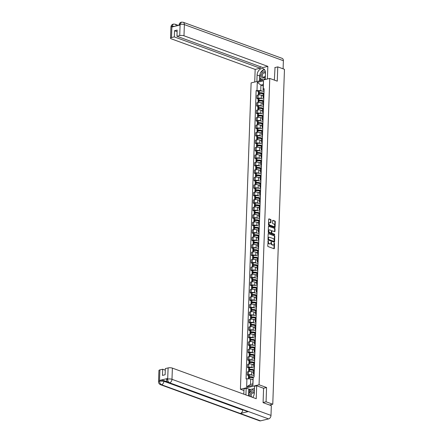 <?xml version="1.0" encoding="UTF-8"?>
<svg xmlns="http://www.w3.org/2000/svg" width="443" height="443" viewBox="0 0 443 443"><rect width="100%" height="100%" fill="white"/><g stroke="black" fill="none" stroke-linecap="round" stroke-linejoin="round"><path stroke-width="0.66" d="M268.17 240.737L267.755 245.976A0.493 0.321 76.5 0 0 268.07 246.568L274.018 248.739A0.493 0.321 76.5 0 0 274.367 248.39L274.544 243.39L274.228 242.969L274.056 243.871A1.578 1.019 76.5 0 1 273.364 245.018A1.578 1.019 76.5 0 1 272.943 244.99L272.451 244.807A1.578 1.019 76.5 0 1 271.443 242.919L271.249 241.856L270.983 242.747A1.578 1.019 76.5 0 1 270.291 243.899A1.578 1.019 76.5 0 1 269.87 243.866L269.377 243.689A1.578 1.019 76.5 0 1 268.369 241.795L268.17 240.737M271.022 220.088A0.493 0.321 76.5 0 0 270.706 219.501L269.034 218.892A0.493 0.321 76.5 0 0 268.691 219.241L268.497 224.789A0.493 0.321 76.5 0 0 268.807 225.382L274.76 227.552A0.493 0.321 76.5 0 0 275.109 227.204L275.302 221.65A0.493 0.321 76.5 0 0 274.987 221.063L272.971 220.326A0.493 0.321 76.5 0 0 272.622 220.675L272.539 223.05A0.493 0.321 76.5 0 0 272.855 223.643L273.852 224.003A1.318 0.853 76.5 0 1 274.682 225.326A1.318 0.853 76.5 0 1 274.117 226.545A1.318 0.853 76.5 0 1 273.768 226.523L269.848 225.094A1.318 0.853 76.5 0 1 269.017 223.77A1.318 0.853 76.5 0 1 269.582 222.552A1.318 0.853 76.5 0 1 269.937 222.58L270.59 222.818A0.493 0.321 76.5 0 0 270.939 222.464L271.022 220.088L270.645 220.182A0.493 0.321 76.5 0 0 270.335 219.59L268.746 219.008M263.087 402.51L266.071 401.795L266.57 387.514L259.061 384.779L269.759 78.422L277.268 81.163L277.767 66.882L284.467 69.324L272.772 404.237L269.549 405.013M266.071 401.795L272.772 404.237M268.524 233.516A0.493 0.321 76.5 0 0 268.176 233.865L267.982 239.414A0.493 0.321 76.5 0 0 268.297 240.006L274.25 242.177A0.493 0.321 76.5 0 0 274.594 241.828L274.787 236.28A0.493 0.321 76.5 0 0 274.477 235.687L268.281 233.577M268.242 232.104L268.436 226.556A0.493 0.321 76.5 0 1 268.779 226.201L274.732 228.372A0.493 0.321 76.5 0 1 275.042 228.965L274.965 231.34A0.493 0.321 76.5 0 1 274.616 231.689L272.201 230.809A0.493 0.321 76.5 0 0 271.852 231.157L271.797 232.736A0.493 0.321 76.5 0 0 272.113 233.328L274.627 234.242L274.605 234.901L268.552 232.691A0.493 0.321 76.5 0 1 268.242 232.104M243.949 390.538L240.422 389.247L251.12 82.896L269.759 78.422M277.767 66.882L274.782 67.596M254.155 374.435L253.955 374.363A2.315 0.692 2 0 1 253.357 373.87A2.315 0.692 2 0 1 254.121 373.383L254.188 373.366M253.413 372.358L251.751 371.755A2.315 0.692 -178 0 0 248.49 371.599L248.379 374.761A2.315 0.692 2 0 1 251.641 374.916L252.266 375.143M248.379 374.761L247.244 375.033L248.468 375.481M254.299 370.204L254.232 370.221A2.315 0.692 -178 0 0 253.468 370.708L253.357 373.87M248.49 371.599L247.355 371.871L247.244 375.033M254.415 366.959L254.216 366.887A2.315 0.692 2 0 1 253.617 366.394A2.315 0.692 2 0 1 254.382 365.912L254.454 365.896M248.728 368.006L247.504 367.563L248.639 367.286A2.315 0.692 2 0 1 251.906 367.441L252.532 367.668M254.564 362.734L254.492 362.751A2.315 0.692 -178 0 0 253.728 363.232L253.617 366.394M253.673 364.882L252.017 364.279A2.315 0.692 -178 0 0 248.75 364.124L247.615 364.401L247.504 367.563M254.675 359.483L254.476 359.411A2.315 0.692 2 0 1 253.878 358.919A2.315 0.692 2 0 1 254.642 358.437L254.714 358.42M248.988 360.536L247.764 360.087L248.9 359.816A2.315 0.692 2 0 1 252.167 359.965L252.792 360.198M254.825 355.258L254.753 355.275A2.315 0.692 -178 0 0 253.989 355.757L253.878 358.919M253.933 357.407L252.277 356.803A2.315 0.692 -178 0 0 249.01 356.654L247.875 356.925L247.764 360.087M254.935 352.013L254.736 351.936A2.315 0.692 2 0 1 254.144 351.449A2.315 0.692 2 0 1 254.902 350.961L254.974 350.945M249.248 353.06L248.025 352.611L249.16 352.34A2.315 0.692 2 0 1 252.427 352.495L253.053 352.722M255.085 347.783L255.013 347.799A2.315 0.692 -178 0 0 254.254 348.281L254.144 351.449M254.193 349.937L252.538 349.333A2.315 0.692 -178 0 0 249.271 349.178L248.135 349.449L248.025 352.611M255.196 344.538L254.996 344.466A2.315 0.692 2 0 1 254.404 343.973A2.315 0.692 2 0 1 255.162 343.486L255.234 343.469M249.514 345.584L248.285 345.136L249.426 344.864A2.315 0.692 2 0 1 252.687 345.019L253.313 345.247M255.345 340.307L255.273 340.324A2.315 0.692 -178 0 0 254.515 340.811L254.404 343.973M254.454 342.461L252.798 341.858A2.315 0.692 -178 0 0 249.536 341.703L248.396 341.974L248.285 345.136M255.456 337.062L255.257 336.99A2.315 0.692 2 0 1 254.664 336.497A2.315 0.692 2 0 1 255.423 336.015L255.495 335.993M249.774 338.109L248.545 337.666L249.686 337.389A2.315 0.692 2 0 1 252.947 337.544L253.573 337.771M255.605 332.831L255.533 332.848A2.315 0.692 -178 0 0 254.775 333.335L254.664 336.497M254.714 334.986L253.058 334.382A2.315 0.692 -178 0 0 249.797 334.227L248.656 334.504L248.545 337.666M255.722 329.586L255.522 329.514A2.315 0.692 2 0 1 254.924 329.022A2.315 0.692 2 0 1 255.689 328.54L255.755 328.523M250.035 330.633L248.811 330.19L249.946 329.919A2.315 0.692 2 0 1 253.208 330.068L253.833 330.295M255.866 325.361L255.794 325.378A2.315 0.692 -178 0 0 255.035 325.86L254.924 329.022M254.98 327.51L253.318 326.906A2.315 0.692 -178 0 0 250.057 326.751L248.916 327.028L248.811 330.19M255.982 322.111L255.783 322.039A2.315 0.692 2 0 1 255.185 321.546A2.315 0.692 2 0 1 255.949 321.064L256.015 321.048M250.295 323.163L249.071 322.714L250.206 322.443A2.315 0.692 2 0 1 253.468 322.593L254.094 322.825M256.126 317.886L256.06 317.902A2.315 0.692 -178 0 0 255.295 318.384L255.185 321.546M255.24 320.04L253.579 319.431A2.315 0.692 -178 0 0 250.317 319.281L249.182 319.553L249.071 322.714M256.242 314.641L256.043 314.569A2.315 0.692 2 0 1 255.445 314.076A2.315 0.692 2 0 1 256.209 313.589L256.281 313.572M250.555 315.687L249.331 315.239L250.467 314.967A2.315 0.692 2 0 1 253.734 315.123L254.36 315.35M256.392 310.41L256.32 310.427A2.315 0.692 -178 0 0 255.556 310.914L255.445 314.076M255.5 312.564L253.839 311.961A2.315 0.692 -178 0 0 250.577 311.806L249.442 312.077L249.331 315.239M256.503 307.165L256.303 307.093A2.315 0.692 2 0 1 255.705 306.6A2.315 0.692 2 0 1 256.469 306.113L256.541 306.096M250.816 308.212L249.592 307.763L250.727 307.492A2.315 0.692 2 0 1 253.994 307.647L254.62 307.874M256.652 302.934L256.58 302.951A2.315 0.692 -178 0 0 255.816 303.438L255.705 306.6M255.761 305.089L254.105 304.485A2.315 0.692 -178 0 0 250.838 304.33L249.702 304.601L249.592 307.763M256.763 299.69L256.563 299.618A2.315 0.692 2 0 1 255.971 299.125A2.315 0.692 2 0 1 256.73 298.643L256.802 298.626M251.076 300.736L249.852 300.293L250.987 300.016A2.315 0.692 2 0 1 254.254 300.171L254.88 300.398M256.912 295.464L256.84 295.481A2.315 0.692 -178 0 0 256.076 295.963L255.971 299.125M256.021 297.613L254.365 297.009A2.315 0.692 -178 0 0 251.098 296.854L249.963 297.131L249.852 300.293M257.023 292.214L256.824 292.142A2.315 0.692 2 0 1 256.231 291.649A2.315 0.692 2 0 1 256.99 291.167L257.062 291.151M251.336 293.266L250.112 292.817L251.253 292.546A2.315 0.692 2 0 1 254.515 292.696L255.14 292.928M257.173 287.989L257.101 288.005A2.315 0.692 -178 0 0 256.342 288.487L256.231 291.649M256.281 290.137L254.625 289.534A2.315 0.692 -178 0 0 251.358 289.384L250.223 289.656L250.112 292.817M257.283 284.744L257.084 284.666A2.315 0.692 2 0 1 256.491 284.179A2.315 0.692 2 0 1 257.25 283.692L257.322 283.675M251.602 285.79L250.373 285.342L251.513 285.07A2.315 0.692 2 0 1 254.775 285.226L255.401 285.453M257.433 280.513L257.361 280.53A2.315 0.692 -178 0 0 256.602 281.012L256.491 284.179M256.541 282.667L254.886 282.064A2.315 0.692 -178 0 0 251.624 281.909L250.483 282.18L250.373 285.342M257.549 277.268L257.35 277.196A2.315 0.692 2 0 1 256.752 276.703A2.315 0.692 2 0 1 257.51 276.216L257.582 276.199M251.862 278.315L250.633 277.866L251.774 277.595A2.315 0.692 2 0 1 255.035 277.75L255.661 277.977M257.693 273.038L257.621 273.054A2.315 0.692 -178 0 0 256.862 273.541L256.752 276.703M256.802 275.192L255.146 274.588A2.315 0.692 -178 0 0 251.884 274.433L250.744 274.704L250.633 277.866M257.809 269.793L257.61 269.721A2.315 0.692 2 0 1 257.012 269.228A2.315 0.692 2 0 1 257.776 268.746L257.843 268.724M252.122 270.839L250.899 270.396L252.034 270.119A2.315 0.692 2 0 1 255.295 270.274L255.921 270.501M257.953 265.562L257.887 265.579A2.315 0.692 -178 0 0 257.123 266.066L257.012 269.228M257.067 267.716L255.406 267.112A2.315 0.692 -178 0 0 252.145 266.957L251.009 267.229L250.899 270.396M258.07 262.317L257.87 262.245A2.315 0.692 2 0 1 257.272 261.752A2.315 0.692 2 0 1 258.036 261.27L258.108 261.254M252.383 263.363L251.159 262.921L252.294 262.649A2.315 0.692 2 0 1 255.556 262.799L256.187 263.026M258.214 258.092L258.147 258.108A2.315 0.692 -178 0 0 257.383 258.59L257.272 261.752M257.328 260.24L255.666 259.637A2.315 0.692 -178 0 0 252.405 259.482L251.27 259.759L251.159 262.921M258.33 254.841L258.131 254.769A2.315 0.692 2 0 1 257.533 254.276A2.315 0.692 2 0 1 258.297 253.795L258.369 253.778M252.643 255.893L251.419 255.445L252.554 255.174A2.315 0.692 2 0 1 255.821 255.323L256.447 255.556M258.479 250.616L258.407 250.633A2.315 0.692 -178 0 0 257.643 251.115L257.533 254.276M257.588 252.77L255.932 252.161A2.315 0.692 -178 0 0 252.665 252.012L251.53 252.283L251.419 255.445M258.59 247.371L258.391 247.299A2.315 0.692 2 0 1 257.793 246.806A2.315 0.692 2 0 1 258.557 246.319L258.629 246.302M252.903 248.418L251.679 247.969L252.815 247.698A2.315 0.692 2 0 1 256.082 247.853L256.707 248.08M258.74 243.141L258.668 243.157A2.315 0.692 -178 0 0 257.904 243.644L257.793 246.806M257.848 245.295L256.192 244.691A2.315 0.692 -178 0 0 252.925 244.536L251.79 244.807L251.679 247.969M258.85 239.896L258.651 239.824A2.315 0.692 2 0 1 258.059 239.331A2.315 0.692 2 0 1 258.817 238.843L258.889 238.827M253.163 240.942L251.94 240.494L253.075 240.222A2.315 0.692 2 0 1 256.342 240.377L256.968 240.604M259 235.665L258.928 235.682A2.315 0.692 -178 0 0 258.169 236.169L258.059 239.331M258.108 237.819L256.453 237.215A2.315 0.692 -178 0 0 253.186 237.06L252.05 237.332L251.94 240.494M259.111 232.42L258.911 232.348A2.315 0.692 2 0 1 258.319 231.855A2.315 0.692 2 0 1 259.077 231.373L259.149 231.357M253.429 233.467L252.2 233.024L253.341 232.747A2.315 0.692 2 0 1 256.602 232.902L257.228 233.129M259.26 228.189L259.188 228.211A2.315 0.692 -178 0 0 258.43 228.693L258.319 231.855M258.369 230.343L256.713 229.74A2.315 0.692 -178 0 0 253.451 229.585L252.311 229.862L252.2 233.024M259.371 224.944L259.177 224.872A2.315 0.692 2 0 1 258.579 224.379A2.315 0.692 2 0 1 259.338 223.898L259.41 223.881M253.689 225.996L252.46 225.548L253.601 225.277A2.315 0.692 2 0 1 256.862 225.426L257.488 225.659M259.52 220.719L259.448 220.736A2.315 0.692 -178 0 0 258.69 221.218L258.579 224.379M258.629 222.868L256.973 222.264A2.315 0.692 -178 0 0 253.712 222.115L252.571 222.386L252.46 225.548M259.637 217.469L259.437 217.397A2.315 0.692 2 0 1 258.839 216.909A2.315 0.692 2 0 1 259.604 216.422L259.67 216.405M253.95 218.521L252.726 218.072L253.861 217.801A2.315 0.692 2 0 1 257.123 217.956L257.748 218.183M259.781 213.244L259.714 213.26A2.315 0.692 -178 0 0 258.95 213.742L258.839 216.909M258.895 215.398L257.233 214.789A2.315 0.692 -178 0 0 253.972 214.639L252.837 214.91L252.726 218.072M259.897 209.999L259.698 209.927A2.315 0.692 2 0 1 259.1 209.434A2.315 0.692 2 0 1 259.864 208.946L259.93 208.93M254.21 211.045L252.986 210.597L254.121 210.325A2.315 0.692 2 0 1 257.383 210.48L258.009 210.707M260.041 205.768L259.975 205.785A2.315 0.692 -178 0 0 259.21 206.272L259.1 209.434M259.155 207.922L257.494 207.318A2.315 0.692 -178 0 0 254.232 207.163L253.097 207.435L252.986 210.597M260.157 202.523L259.958 202.451A2.315 0.692 2 0 1 259.36 201.958A2.315 0.692 2 0 1 260.124 201.471L260.196 201.454M254.47 203.57L253.246 203.127L254.382 202.85A2.315 0.692 2 0 1 257.649 203.005L258.275 203.232M260.307 198.292L260.235 198.309A2.315 0.692 -178 0 0 259.471 198.796L259.36 201.958M259.415 200.446L257.76 199.843A2.315 0.692 -178 0 0 254.492 199.688L253.357 199.959L253.246 203.127M260.418 195.047L260.218 194.975A2.315 0.692 2 0 1 259.62 194.483A2.315 0.692 2 0 1 260.384 194.001L260.456 193.984M254.731 196.094L253.507 195.651L254.642 195.374A2.315 0.692 2 0 1 257.909 195.529L258.535 195.756M260.567 190.822L260.495 190.839A2.315 0.692 -178 0 0 259.731 191.321L259.62 194.483M259.676 192.971L258.02 192.367A2.315 0.692 -178 0 0 254.753 192.212L253.617 192.489L253.507 195.651M260.678 187.572L260.478 187.5A2.315 0.692 2 0 1 259.886 187.007A2.315 0.692 2 0 1 260.645 186.525L260.717 186.509M254.991 188.624L253.767 188.175L254.902 187.904A2.315 0.692 2 0 1 258.169 188.054L258.795 188.286M260.827 183.347L260.755 183.363A2.315 0.692 -178 0 0 259.997 183.845L259.886 187.007M259.936 185.501L258.28 184.892A2.315 0.692 -178 0 0 255.013 184.742L253.878 185.013L253.767 188.175M260.938 180.102L260.739 180.024A2.315 0.692 2 0 1 260.146 179.537A2.315 0.692 2 0 1 260.905 179.05L260.977 179.033M255.251 181.148L254.027 180.7L255.168 180.428A2.315 0.692 2 0 1 258.43 180.583L259.055 180.81M261.088 175.871L261.016 175.888A2.315 0.692 -178 0 0 260.257 176.375L260.146 179.537M260.196 178.025L258.54 177.421A2.315 0.692 -178 0 0 255.273 177.266L254.138 177.538L254.027 180.7M261.198 172.626L260.999 172.554A2.315 0.692 2 0 1 260.406 172.061A2.315 0.692 2 0 1 261.165 171.574L261.237 171.557M255.517 173.673L254.288 173.224L255.428 172.953A2.315 0.692 2 0 1 258.69 173.108L259.316 173.335M261.348 168.395L261.276 168.412A2.315 0.692 -178 0 0 260.517 168.899L260.406 172.061M260.456 170.549L258.801 169.946A2.315 0.692 -178 0 0 255.539 169.791L254.398 170.062L254.288 173.224M261.464 165.15L261.265 165.078A2.315 0.692 2 0 1 260.667 164.586A2.315 0.692 2 0 1 261.431 164.104L261.497 164.087M255.777 166.197L254.553 165.754L255.689 165.477A2.315 0.692 2 0 1 258.95 165.632L259.576 165.859M261.608 160.92L261.536 160.942A2.315 0.692 -178 0 0 260.777 161.424L260.667 164.586M260.722 163.074L259.061 162.47A2.315 0.692 -178 0 0 255.799 162.315L254.659 162.592L254.553 165.754M261.724 157.675L261.525 157.603A2.315 0.692 2 0 1 260.927 157.11A2.315 0.692 2 0 1 261.691 156.628L261.758 156.612M256.037 158.727L254.814 158.278L255.949 158.007A2.315 0.692 2 0 1 259.21 158.157L259.836 158.389M261.868 153.45L261.802 153.466A2.315 0.692 -178 0 0 261.038 153.948L260.927 157.11M260.982 155.598L259.321 154.995A2.315 0.692 -178 0 0 256.06 154.845L254.924 155.116L254.814 158.278M261.985 150.199L261.785 150.127A2.315 0.692 2 0 1 261.187 149.634A2.315 0.692 2 0 1 261.951 149.153L262.023 149.136M256.298 151.251L255.074 150.803L256.209 150.531A2.315 0.692 2 0 1 259.476 150.686L260.102 150.913M262.129 145.974L262.062 145.991A2.315 0.692 -178 0 0 261.298 146.472L261.187 149.634M261.243 148.128L259.581 147.519A2.315 0.692 -178 0 0 256.32 147.369L255.185 147.641L255.074 150.803M262.245 142.729L262.046 142.657A2.315 0.692 2 0 1 261.448 142.164A2.315 0.692 2 0 1 262.212 141.677L262.284 141.66M256.558 143.776L255.334 143.327L256.469 143.056A2.315 0.692 2 0 1 259.736 143.211L260.362 143.438M262.394 138.498L262.322 138.515A2.315 0.692 -178 0 0 261.558 139.002L261.448 142.164M261.503 140.653L259.847 140.049A2.315 0.692 -178 0 0 256.58 139.894L255.445 140.165L255.334 143.327M262.505 135.253L262.306 135.181A2.315 0.692 2 0 1 261.713 134.689A2.315 0.692 2 0 1 262.472 134.201L262.544 134.185M256.818 136.3L255.594 135.857L256.73 135.58A2.315 0.692 2 0 1 259.997 135.735L260.622 135.962M262.655 131.023L262.583 131.039A2.315 0.692 -178 0 0 261.819 131.527L261.713 134.689M261.763 133.177L260.107 132.573A2.315 0.692 -178 0 0 256.84 132.418L255.705 132.69L255.594 135.857M262.765 127.778L262.566 127.706A2.315 0.692 2 0 1 261.974 127.213A2.315 0.692 2 0 1 262.732 126.731L262.804 126.715M257.078 128.824L255.855 128.381L256.995 128.105A2.315 0.692 2 0 1 260.257 128.26L260.883 128.487M262.915 123.553L262.843 123.569A2.315 0.692 -178 0 0 262.084 124.051L261.974 127.213M262.023 125.701L260.368 125.098A2.315 0.692 -178 0 0 257.101 124.943L255.965 125.219L255.855 128.381M263.026 120.302L262.826 120.23A2.315 0.692 2 0 1 262.234 119.737A2.315 0.692 2 0 1 262.992 119.256L263.064 119.239M257.344 121.354L256.115 120.906L257.256 120.634A2.315 0.692 2 0 1 260.517 120.784L261.143 121.017M263.175 116.077L263.103 116.094A2.315 0.692 -178 0 0 262.345 116.575L262.234 119.737M262.284 118.226L260.628 117.622A2.315 0.692 -178 0 0 257.366 117.473L256.226 117.744L256.115 120.906M263.292 112.832L263.092 112.755A2.315 0.692 2 0 1 262.494 112.267A2.315 0.692 2 0 1 263.253 111.78L263.325 111.763M257.604 113.879L256.375 113.43L257.516 113.159A2.315 0.692 2 0 1 260.777 113.314L261.403 113.541M263.435 108.601L263.363 108.618A2.315 0.692 -178 0 0 262.605 109.105L262.494 112.267M262.544 110.756L260.888 110.152A2.315 0.692 -178 0 0 257.627 109.997L256.486 110.268L256.375 113.43M263.552 105.356L263.352 105.284A2.315 0.692 2 0 1 262.754 104.792A2.315 0.692 2 0 1 263.519 104.304L263.585 104.288M257.865 106.403L256.641 105.955L257.776 105.683A2.315 0.692 2 0 1 261.038 105.838L261.663 106.065M263.696 101.126L263.629 101.142A2.315 0.692 -178 0 0 262.865 101.63L262.754 104.792M262.81 103.28L261.149 102.676A2.315 0.692 -178 0 0 257.887 102.521L256.752 102.793L256.641 105.955M263.812 97.881L263.613 97.809A2.315 0.692 2 0 1 263.015 97.316A2.315 0.692 2 0 1 263.779 96.834L263.845 96.818M258.125 98.927L256.901 98.484L258.036 98.208A2.315 0.692 2 0 1 261.298 98.363L261.924 98.59M263.956 93.65L263.89 93.672A2.315 0.692 -178 0 0 263.125 94.154L263.015 97.316M263.07 95.804L261.409 95.201A2.315 0.692 -178 0 0 258.147 95.046L257.012 95.323L256.901 98.484M252.947 379.756L250.683 378.931L250.494 384.441L252.803 383.887L253.186 377.253L254.06 377.043L264.133 88.705L263.253 88.916L263.064 90.04L263.258 84.53L260.944 85.084L260.755 90.593L262.19 91.114M253.186 377.253L252.903 385.305L246.64 386.805L246.923 378.754L250.683 378.931M260.755 90.593L256.115 90.627L246.048 378.964L246.923 378.754M256.995 90.416L257.272 82.365L263.535 80.864L263.253 88.916M259.061 384.779L240.422 389.247M266.57 387.514L263.507 388.251M263.208 85.909L260.944 85.084L257.272 82.365M264.072 90.405L263.064 90.04M258.385 91.457L256.115 90.627M252.903 385.305L252.803 383.887M246.64 386.805L250.494 384.441M263.258 84.53L263.535 80.864M267.932 240.937L267.998 241.884A1.578 1.019 76.5 0 0 269.001 243.777L269.377 243.689M270.097 243.916A1.578 1.019 76.5 0 1 269.92 243.988A1.578 1.019 76.5 0 1 269.499 243.955L269.001 243.777M273.176 245.034A1.578 1.019 76.5 0 1 272.993 245.106A1.578 1.019 76.5 0 1 272.572 245.079L272.074 244.896A1.578 1.019 76.5 0 1 271.072 243.008L271.005 242.055M273.935 248.706A0.493 0.321 76.5 0 0 273.995 248.479L274.084 243.179M274.167 242.144A0.493 0.321 76.5 0 0 274.223 241.917L274.416 236.368A0.493 0.321 76.5 0 0 274.101 235.776L268.236 233.638M268.464 239.065L268.685 239.48L273.907 241.385L274.173 240.46A1.578 1.019 76.5 0 0 273.17 238.567L269.599 237.265A1.578 1.019 76.5 0 0 269.178 237.238A1.578 1.019 76.5 0 0 268.491 238.384L268.464 239.065L268.093 239.159L268.685 239.48M273.708 241.435L268.314 239.569M269.001 237.31A1.578 1.019 76.5 0 0 268.807 237.326A1.578 1.019 76.5 0 0 268.115 238.478L268.491 238.384M268.093 239.159L268.115 238.478M268.491 226.323L274.732 228.372M274.533 231.661A0.493 0.321 76.5 0 0 274.588 231.429L274.671 229.053A0.493 0.321 76.5 0 0 274.355 228.461M271.83 230.897A0.493 0.321 76.5 0 0 271.481 231.246L271.426 232.824A0.493 0.321 76.5 0 0 271.742 233.417L274.627 234.242M274.455 234.845L274.256 234.33M269.698 229.895A1.318 0.853 76.5 0 0 269.344 229.873A1.318 0.853 76.5 0 0 268.779 231.091A1.318 0.853 76.5 0 0 269.61 232.414L270.989 232.918A0.493 0.321 76.5 0 0 271.337 232.564L271.393 230.991A0.493 0.321 76.5 0 0 271.077 230.399L269.698 229.895M269.167 229.95A1.318 0.853 76.5 0 0 268.973 229.961A1.318 0.853 76.5 0 0 268.408 231.18A1.318 0.853 76.5 0 0 269.239 232.503L269.61 232.414M270.861 232.946A0.493 0.321 76.5 0 1 270.618 233.007L269.239 232.503M270.507 222.785A0.493 0.321 76.5 0 0 270.562 222.552L270.645 220.182M269.405 222.63A1.318 0.853 76.5 0 0 269.211 222.641A1.318 0.853 76.5 0 0 268.646 223.859A1.318 0.853 76.5 0 0 269.477 225.182L269.848 225.094M273.924 226.561A1.318 0.853 76.5 0 1 273.746 226.639A1.318 0.853 76.5 0 1 273.392 226.611L269.477 225.182M274.677 227.519A0.493 0.321 76.5 0 0 274.732 227.292L274.926 221.744A0.493 0.321 76.5 0 0 274.616 221.151L272.683 220.448M249.902 377.508L249.066 377.131L249.531 376.965A3.167 0.952 2 0 1 252.992 377.325A3.167 0.952 2 0 1 253.163 377.392M254.11 375.73A3.821 1.146 -178 0 0 253.54 375.465A3.821 1.146 -178 0 0 249.359 375.027L249.293 375.033A1.268 0.382 -178 0 0 248.473 375.359L248.412 377.104A1.268 0.382 -178 0 0 248.739 377.375L249.276 377.541A3.821 1.146 2 0 1 253.086 377.857M253.429 377.192A3.821 1.146 -178 0 0 249.298 376.771L249.232 376.777A1.268 0.382 -178 0 0 248.412 377.104M252.953 379.59A3.821 1.146 -178 0 0 251.89 379.374M248.351 378.826L248.385 377.873A1.268 0.382 2 0 1 249.204 377.547L249.16 378.859M252.765 397.432A5.654 3.965 -70 0 0 254.299 393.079L254.537 386.274L256.68 385.759L256.231 398.7L172.377 368.116L171.984 379.302L270.994 415.412L271.337 405.661L263.081 402.654L263.585 388.278L256.68 385.759M245.92 394.935L246.153 388.289L244.01 388.804L243.822 394.17M254.459 388.517L250.417 389.486L246.153 388.289M159.917 369.883L159.524 381.069A3.018 0.908 2 0 0 158.533 381.705L158.921 370.514A3.018 0.908 2 0 1 159.917 369.883L162.692 369.218L165.283 370.16M270.994 415.412A3.09 2.165 110 0 1 268.596 418.906L248.39 411.541A3.09 2.165 110 0 1 247.454 411.492L168.65 382.752A3.09 2.165 110 0 0 169.586 382.802C168.379 382.182 167.736 380.98 167.67 379.186L168.119 367.917A3.018 0.908 2 0 1 172.377 368.116M242.686 409.753L242.681 409.991A3.09 2.165 110 0 1 240.305 413.48L260.512 420.85L268.596 418.906M260.512 420.85A3.09 2.165 110 0 1 259.554 420.806L160.543 384.701A3.09 2.165 110 0 0 161.501 384.74C160.288 384.12 159.641 382.918 159.563 381.135L159.641 380.404A3.018 0.908 2 0 1 163.899 380.603L167.376 381.872M163.899 380.603L163.877 381.251A3.09 2.165 110 0 1 161.501 384.74L240.305 413.48L248.39 411.541L169.586 382.802A3.09 2.165 110 0 0 171.984 379.302A3.018 0.908 -178 0 0 167.725 379.103M162.692 369.218L162.476 375.398L165.123 374.761L165.339 368.582L168.119 367.917M167.653 378.477L167.631 379.125L166.64 379.756L166.662 379.108A3.018 0.908 2 0 1 167.653 378.477L159.641 380.404M248.578 395.909L248.811 389.259M249.409 389.115L249.276 392.958M250.417 389.486L250.334 391.944M242.681 409.991L163.877 381.251L159.618 381.046M265.252 79.502L265.479 73.023A5.654 3.965 -70 0 0 263.22 68.715A5.654 3.965 -70 0 0 257.09 75.033L256.862 81.518M267.395 78.987L267.838 66.372L262.821 67.58L176.945 36.26L179.72 35.59L180.113 24.404L179.996 25.074L171.984 26.995L171.967 26.292M260.229 66.633L260.174 68.211L255.162 69.413L171.303 38.834A3.018 0.908 -178 0 1 170.527 38.192A3.018 0.908 -178 0 1 171.519 37.561L174.298 36.891L260.174 68.211M254.719 82.033L255.162 69.413M267.838 66.372L183.978 35.794A3.018 0.908 -178 0 0 179.72 35.59M180.019 24.426L179.027 25.057C179.21 23.529 179.991 22.56 181.364 22.156L183.136 22.25L282.147 58.36A3.09 2.165 110 0 1 283.382 60.713L283.099 68.826M176.945 36.26L177.161 30.08L174.514 30.711L174.298 36.891M275.025 67.541L274.35 80.094M174.514 30.711L177.106 31.658M264.421 69.551A5.654 3.965 -70 0 0 263.795 69.706M263.779 69.712A5.654 3.965 -70 0 0 260.611 72.746M260.191 73.721A5.654 3.965 -70 0 0 259.753 76.002L257.09 75.033M259.581 80.864L259.753 76.002M260.257 78.417L260.179 80.72M264.742 69.972L264.006 69.778M261.265 78.932L261.209 80.471M181.364 22.156L180.074 24.337M171.912 26.37A3.018 0.908 2 0 0 170.92 27.006C171.092 25.472 171.884 24.503 173.285 24.094L171.912 26.37L171.519 37.561M254.321 392.443A3.267 2.293 -70 0 0 252.538 391.817A3.267 2.293 -70 0 0 250.096 396.463M252.122 397.199A2.237 1.567 -70 0 0 252.754 397.21A2.237 1.567 -70 0 0 252.97 397.144M254.265 393.589A2.237 1.567 -70 0 0 253.595 392.974A2.237 1.567 -70 0 0 252.903 392.947A2.237 1.567 -70 0 0 251.236 394.968A2.237 1.567 -70 0 0 252.006 397.155M248.938 396.036L249.038 393.185L252.61 389.762L254.393 390.477M252.61 389.762L254.387 390.676M265.468 72.342A3.267 2.293 -70 0 0 263.718 71.76A3.267 2.293 -70 0 0 261.187 75.454A3.267 2.293 -70 0 0 263.496 77.99A3.267 2.293 -70 0 0 265.357 76.495M265.457 73.566A2.237 1.567 -70 0 0 264.77 72.918A2.237 1.567 -70 0 0 264.083 72.89A2.237 1.567 -70 0 0 262.4 74.95A2.237 1.567 -70 0 0 263.242 77.121A2.237 1.567 -70 0 0 263.934 77.154A2.237 1.567 -70 0 0 265.379 75.797M263.286 79.973L260.03 78.3L260.213 73.123L263.79 69.701L264.925 70.287M264.803 70.072L263.79 69.701M265.296 78.261L263.574 79.906M250.162 370.032L249.326 369.656L249.791 369.49A3.167 0.952 2 0 1 253.252 369.855A3.167 0.952 2 0 1 253.983 370.293M254.371 368.255A3.821 1.146 -178 0 0 253.8 367.989A3.821 1.146 -178 0 0 249.625 367.552L249.553 367.557A1.268 0.382 -178 0 0 248.733 367.884L248.673 369.634A1.268 0.382 -178 0 0 248.999 369.899L249.536 370.066A3.821 1.146 2 0 1 253.623 370.47M254.31 370.005A3.821 1.146 -178 0 0 253.739 369.739A3.821 1.146 -178 0 0 249.559 369.301L249.492 369.307A1.268 0.382 -178 0 0 248.673 369.634M253.418 372.175A3.821 1.146 -178 0 0 252.15 371.899M248.606 371.577L248.645 370.398A1.268 0.382 2 0 1 249.464 370.071L249.42 371.478M250.422 362.557L249.586 362.18L250.051 362.014A3.167 0.952 2 0 1 253.512 362.38A3.167 0.952 2 0 1 254.243 362.817M254.631 360.779A3.821 1.146 -178 0 0 254.06 360.513A3.821 1.146 -178 0 0 249.885 360.076L249.813 360.081A1.268 0.382 -178 0 0 248.994 360.408L248.933 362.158A1.268 0.382 -178 0 0 249.259 362.429L249.725 362.595M254.57 362.529A3.821 1.146 -178 0 0 254 362.263A3.821 1.146 -178 0 0 249.824 361.826L249.752 361.831A1.268 0.382 -178 0 0 248.933 362.158M248.866 364.102L248.905 362.922A1.268 0.382 2 0 1 249.73 362.595L249.797 362.59A3.821 1.146 2 0 1 253.883 362.994M253.678 364.7A3.821 1.146 -178 0 0 252.41 364.423M250.683 355.081L249.846 354.705L250.312 354.544A3.167 0.952 2 0 1 253.778 354.904A3.167 0.952 2 0 1 254.504 355.347M254.891 353.309A3.821 1.146 -178 0 0 254.321 353.038A3.821 1.146 -178 0 0 250.145 352.6L250.079 352.606A1.268 0.382 -178 0 0 249.254 352.933L249.193 354.682A1.268 0.382 -178 0 0 249.52 354.954L250.057 355.114A3.821 1.146 2 0 1 254.144 355.524M254.83 355.053A3.821 1.146 -178 0 0 254.26 354.788A3.821 1.146 -178 0 0 250.085 354.35L250.018 354.356A1.268 0.382 -178 0 0 249.193 354.682M253.939 357.224A3.821 1.146 -178 0 0 252.671 356.947M249.127 356.626L249.165 355.452A1.268 0.382 2 0 1 249.99 355.12L249.941 356.526M250.943 347.611L250.107 347.229L250.572 347.068A3.167 0.952 2 0 1 254.038 347.428A3.167 0.952 2 0 1 254.769 347.871M255.151 345.833A3.821 1.146 -178 0 0 254.581 345.562A3.821 1.146 -178 0 0 250.406 345.125L250.339 345.13A1.268 0.382 -178 0 0 249.514 345.457L249.453 347.207A1.268 0.382 -178 0 0 249.78 347.478L250.317 347.644A3.821 1.146 2 0 1 254.404 348.048M255.09 347.583A3.821 1.146 -178 0 0 254.52 347.312A3.821 1.146 -178 0 0 250.345 346.875L250.278 346.88A1.268 0.382 -178 0 0 249.453 347.207M254.199 349.748A3.821 1.146 -178 0 0 252.931 349.477M249.387 349.15L249.426 347.976A1.268 0.382 2 0 1 250.251 347.65L250.201 349.051M251.203 340.135L250.367 339.759L250.838 339.593A3.167 0.952 2 0 1 254.299 339.958A3.167 0.952 2 0 1 255.03 340.396M255.412 338.358A3.821 1.146 -178 0 0 254.841 338.092A3.821 1.146 -178 0 0 250.666 337.655L250.6 337.66A1.268 0.382 -178 0 0 249.774 337.987L249.714 339.737A1.268 0.382 -178 0 0 250.04 340.002L250.577 340.169A3.821 1.146 2 0 1 254.664 340.573M255.351 340.108A3.821 1.146 -178 0 0 254.78 339.842A3.821 1.146 -178 0 0 250.605 339.399L250.539 339.404A1.268 0.382 -178 0 0 249.714 339.737M254.459 342.278A3.821 1.146 -178 0 0 253.191 342.002M249.647 341.675L249.691 340.501A1.268 0.382 2 0 1 250.511 340.174L250.461 341.581M251.463 332.66L250.627 332.283L251.098 332.117A3.167 0.952 2 0 1 254.559 332.483A3.167 0.952 2 0 1 255.29 332.92M255.672 330.882A3.821 1.146 -178 0 0 255.107 330.616A3.821 1.146 -178 0 0 250.926 330.179L250.86 330.185A1.268 0.382 -178 0 0 250.04 330.511L249.979 332.261A1.268 0.382 -178 0 0 250.306 332.532L250.838 332.693A3.821 1.146 2 0 1 254.924 333.097M255.611 332.632A3.821 1.146 -178 0 0 255.041 332.366A3.821 1.146 -178 0 0 250.865 331.929L250.799 331.934A1.268 0.382 -178 0 0 249.979 332.261M254.725 334.803A3.821 1.146 -178 0 0 253.457 334.526M249.907 334.205L249.952 333.025A1.268 0.382 2 0 1 250.771 332.699L250.721 334.105M251.729 325.184L250.893 324.808L251.358 324.641A3.167 0.952 2 0 1 254.819 325.007A3.167 0.952 2 0 1 255.55 325.444M255.938 323.407A3.821 1.146 -178 0 0 255.367 323.141A3.821 1.146 -178 0 0 251.187 322.703L251.12 322.709A1.268 0.382 -178 0 0 250.301 323.036L250.24 324.785A1.268 0.382 -178 0 0 250.566 325.057L251.098 325.217A3.821 1.146 2 0 1 255.185 325.627M255.877 325.156A3.821 1.146 -178 0 0 255.306 324.891A3.821 1.146 -178 0 0 251.126 324.453L251.059 324.459A1.268 0.382 -178 0 0 250.24 324.785M254.985 327.327A3.821 1.146 -178 0 0 253.717 327.05M250.168 326.729L250.212 325.55A1.268 0.382 2 0 1 251.031 325.223L250.982 326.629M251.989 317.714L251.153 317.332L251.618 317.171A3.167 0.952 2 0 1 255.079 317.531A3.167 0.952 2 0 1 255.81 317.974M256.198 315.937A3.821 1.146 -178 0 0 255.628 315.665A3.821 1.146 -178 0 0 251.447 315.228L251.38 315.233A1.268 0.382 -178 0 0 250.561 315.56L250.5 317.31A1.268 0.382 -178 0 0 250.827 317.581L251.364 317.747A3.821 1.146 2 0 1 255.445 318.152M256.137 317.681A3.821 1.146 -178 0 0 255.567 317.415A3.821 1.146 -178 0 0 251.386 316.978L251.319 316.983A1.268 0.382 -178 0 0 250.5 317.31M255.246 319.852A3.821 1.146 -178 0 0 253.977 319.575M250.433 319.253L250.472 318.08A1.268 0.382 2 0 1 251.292 317.753L251.247 319.154M252.25 310.238L251.414 309.862L251.879 309.696A3.167 0.952 2 0 1 255.34 310.056A3.167 0.952 2 0 1 256.071 310.499M256.458 308.461A3.821 1.146 -178 0 0 255.888 308.195A3.821 1.146 -178 0 0 251.713 307.758L251.641 307.763A1.268 0.382 -178 0 0 250.821 308.09L250.76 309.834A1.268 0.382 -178 0 0 251.087 310.106L251.552 310.277M256.397 310.211A3.821 1.146 -178 0 0 255.827 309.939A3.821 1.146 -178 0 0 251.652 309.502L251.58 309.507A1.268 0.382 -178 0 0 250.76 309.834M250.694 311.778L250.732 310.604A1.268 0.382 2 0 1 251.558 310.277L251.624 310.272A3.821 1.146 2 0 1 255.711 310.676M255.506 312.376A3.821 1.146 -178 0 0 254.238 312.105M252.51 302.763L251.674 302.386L252.139 302.22A3.167 0.952 2 0 1 255.605 302.586A3.167 0.952 2 0 1 256.331 303.023M256.719 300.985A3.821 1.146 -178 0 0 256.148 300.719A3.821 1.146 -178 0 0 251.973 300.282L251.906 300.288A1.268 0.382 -178 0 0 251.081 300.614L251.02 302.364A1.268 0.382 -178 0 0 251.347 302.63L251.884 302.796A3.821 1.146 2 0 1 255.971 303.2M256.658 302.735A3.821 1.146 -178 0 0 256.087 302.469A3.821 1.146 -178 0 0 251.912 302.032L251.845 302.037A1.268 0.382 -178 0 0 251.02 302.364M255.766 304.906A3.821 1.146 -178 0 0 254.498 304.629M250.954 304.308L250.993 303.128A1.268 0.382 2 0 1 251.818 302.802L251.768 304.208M252.77 295.287L251.934 294.911L252.399 294.745A3.167 0.952 2 0 1 255.866 295.11A3.167 0.952 2 0 1 256.591 295.547M256.979 293.51A3.821 1.146 -178 0 0 256.408 293.244A3.821 1.146 -178 0 0 252.233 292.806L252.167 292.812A1.268 0.382 -178 0 0 251.342 293.139L251.281 294.888A1.268 0.382 -178 0 0 251.607 295.16L252.145 295.32A3.821 1.146 2 0 1 256.231 295.725M256.918 295.26A3.821 1.146 -178 0 0 256.347 294.994A3.821 1.146 -178 0 0 252.172 294.556L252.106 294.562A1.268 0.382 -178 0 0 251.281 294.888M256.026 297.43A3.821 1.146 -178 0 0 254.758 297.153M251.214 296.832L251.253 295.653A1.268 0.382 2 0 1 252.078 295.326L252.028 296.732M253.031 287.812L252.194 287.435L252.66 287.274A3.167 0.952 2 0 1 256.126 287.634A3.167 0.952 2 0 1 256.857 288.077M257.239 286.034A3.821 1.146 -178 0 0 256.669 285.768A3.821 1.146 -178 0 0 252.493 285.331L252.427 285.336A1.268 0.382 -178 0 0 251.602 285.663L251.541 287.413A1.268 0.382 -178 0 0 251.868 287.684L252.405 287.845A3.821 1.146 2 0 1 256.491 288.255M257.178 287.784A3.821 1.146 -178 0 0 256.608 287.518A3.821 1.146 -178 0 0 252.432 287.081L252.366 287.086A1.268 0.382 -178 0 0 251.541 287.413M256.287 289.955A3.821 1.146 -178 0 0 255.018 289.678M251.474 289.357L251.519 288.177A1.268 0.382 2 0 1 252.338 287.85L252.288 289.257M253.291 280.341L252.455 279.959L252.925 279.799A3.167 0.952 2 0 1 256.386 280.159A3.167 0.952 2 0 1 257.117 280.602M257.499 278.564A3.821 1.146 -178 0 0 256.929 278.293A3.821 1.146 -178 0 0 252.754 277.855L252.687 277.861A1.268 0.382 -178 0 0 251.868 278.187L251.801 279.937A1.268 0.382 -178 0 0 252.133 280.209L252.665 280.375A3.821 1.146 2 0 1 256.752 280.779M257.438 280.314A3.821 1.146 -178 0 0 256.868 280.042A3.821 1.146 -178 0 0 252.693 279.605L252.626 279.611A1.268 0.382 -178 0 0 251.801 279.937M256.547 282.479A3.821 1.146 -178 0 0 255.284 282.208M251.735 281.881L251.779 280.707A1.268 0.382 2 0 1 252.599 280.38L252.549 281.781M253.557 272.866L252.72 272.489L253.186 272.323A3.167 0.952 2 0 1 256.647 272.683A3.167 0.952 2 0 1 257.377 273.126M257.76 271.088A3.821 1.146 -178 0 0 257.195 270.823A3.821 1.146 -178 0 0 253.014 270.385L252.947 270.391A1.268 0.382 -178 0 0 252.128 270.717L252.067 272.462A1.268 0.382 -178 0 0 252.394 272.733L252.925 272.899A3.821 1.146 2 0 1 257.012 273.303M257.699 272.838A3.821 1.146 -178 0 0 257.134 272.567A3.821 1.146 -178 0 0 252.953 272.129L252.887 272.135A1.268 0.382 -178 0 0 252.067 272.462M256.813 275.009A3.821 1.146 -178 0 0 255.545 274.732M251.995 274.405L252.039 273.231A1.268 0.382 2 0 1 252.859 272.905L252.809 274.311M253.817 265.39L252.981 265.014L253.446 264.848A3.167 0.952 2 0 1 256.907 265.213A3.167 0.952 2 0 1 257.638 265.65M258.025 263.613A3.821 1.146 -178 0 0 257.455 263.347A3.821 1.146 -178 0 0 253.274 262.909L253.208 262.915A1.268 0.382 -178 0 0 252.388 263.242L252.327 264.992A1.268 0.382 -178 0 0 252.654 265.257L253.191 265.423A3.821 1.146 2 0 1 257.272 265.828M257.964 265.363A3.821 1.146 -178 0 0 257.394 265.097A3.821 1.146 -178 0 0 253.213 264.659L253.147 264.665A1.268 0.382 -178 0 0 252.327 264.992M257.073 267.533A3.821 1.146 -178 0 0 255.805 267.256M252.261 266.935L252.3 265.756A1.268 0.382 2 0 1 253.119 265.429L253.069 266.836M254.077 257.915L253.241 257.538L253.706 257.372A3.167 0.952 2 0 1 257.167 257.737A3.167 0.952 2 0 1 257.898 258.175M258.286 256.137A3.821 1.146 -178 0 0 257.715 255.871A3.821 1.146 -178 0 0 253.54 255.434L253.468 255.439A1.268 0.382 -178 0 0 252.648 255.766L252.588 257.516A1.268 0.382 -178 0 0 252.914 257.787L253.451 257.948A3.821 1.146 2 0 1 257.538 258.358M258.225 257.887A3.821 1.146 -178 0 0 257.654 257.621A3.821 1.146 -178 0 0 253.479 257.184L253.407 257.189A1.268 0.382 -178 0 0 252.588 257.516M257.333 260.058A3.821 1.146 -178 0 0 256.065 259.781M252.521 259.46L252.56 258.28A1.268 0.382 2 0 1 253.379 257.953L253.335 259.36M254.337 250.445L253.501 250.062L253.966 249.902A3.167 0.952 2 0 1 257.427 250.262A3.167 0.952 2 0 1 258.158 250.705M258.546 248.667A3.821 1.146 -178 0 0 257.976 248.396A3.821 1.146 -178 0 0 253.8 247.958L253.728 247.964A1.268 0.382 -178 0 0 252.909 248.29L252.848 250.04A1.268 0.382 -178 0 0 253.174 250.312L253.712 250.478A3.821 1.146 2 0 1 257.798 250.882M258.485 250.411A3.821 1.146 -178 0 0 257.915 250.145A3.821 1.146 -178 0 0 253.739 249.708L253.667 249.714A1.268 0.382 -178 0 0 252.848 250.04M257.593 252.582A3.821 1.146 -178 0 0 256.325 252.305M252.781 251.984L252.82 250.81A1.268 0.382 2 0 1 253.645 250.483L253.595 251.884M254.598 242.969L253.761 242.587L254.227 242.426A3.167 0.952 2 0 1 257.693 242.786A3.167 0.952 2 0 1 258.419 243.229M258.806 241.191A3.821 1.146 -178 0 0 258.236 240.926A3.821 1.146 -178 0 0 254.06 240.488L253.994 240.494A1.268 0.382 -178 0 0 253.169 240.82L253.108 242.565A1.268 0.382 -178 0 0 253.435 242.836L253.972 243.002A3.821 1.146 2 0 1 258.059 243.406M258.745 242.941A3.821 1.146 -178 0 0 258.175 242.67A3.821 1.146 -178 0 0 254 242.232L253.933 242.238A1.268 0.382 -178 0 0 253.108 242.565M257.854 245.106A3.821 1.146 -178 0 0 256.586 244.835M253.042 244.508L253.08 243.334A1.268 0.382 2 0 1 253.905 243.008L253.856 244.409M254.858 235.493L254.022 235.117L254.487 234.951A3.167 0.952 2 0 1 257.953 235.316A3.167 0.952 2 0 1 258.684 235.754M259.066 233.716A3.821 1.146 -178 0 0 258.496 233.45A3.821 1.146 -178 0 0 254.321 233.012L254.254 233.018A1.268 0.382 -178 0 0 253.429 233.345L253.368 235.095A1.268 0.382 -178 0 0 253.695 235.36L254.232 235.526A3.821 1.146 2 0 1 258.319 235.931M259.005 235.466A3.821 1.146 -178 0 0 258.435 235.2A3.821 1.146 -178 0 0 254.26 234.762L254.193 234.768A1.268 0.382 -178 0 0 253.368 235.095M258.114 237.636A3.821 1.146 -178 0 0 256.846 237.359M253.302 237.038L253.341 235.859A1.268 0.382 2 0 1 254.166 235.532L254.116 236.939M255.118 228.018L254.282 227.641L254.753 227.475A3.167 0.952 2 0 1 258.214 227.84A3.167 0.952 2 0 1 258.945 228.278M259.327 226.24A3.821 1.146 -178 0 0 258.756 225.974A3.821 1.146 -178 0 0 254.581 225.537L254.515 225.542A1.268 0.382 -178 0 0 253.689 225.869L253.629 227.619A1.268 0.382 -178 0 0 253.961 227.89L254.492 228.051A3.821 1.146 2 0 1 258.579 228.455M259.266 227.99A3.821 1.146 -178 0 0 258.695 227.724A3.821 1.146 -178 0 0 254.52 227.287L254.454 227.292A1.268 0.382 -178 0 0 253.629 227.619M258.374 230.161A3.821 1.146 -178 0 0 257.106 229.884M253.562 229.563L253.606 228.383A1.268 0.382 2 0 1 254.426 228.056L254.376 229.463M255.384 220.542L254.548 220.165L255.013 220.005A3.167 0.952 2 0 1 258.474 220.365A3.167 0.952 2 0 1 259.205 220.808M259.587 218.764A3.821 1.146 -178 0 0 259.022 218.499A3.821 1.146 -178 0 0 254.841 218.061L254.775 218.067A1.268 0.382 -178 0 0 253.955 218.393L253.894 220.143A1.268 0.382 -178 0 0 254.221 220.415L254.753 220.575A3.821 1.146 2 0 1 258.839 220.985M259.526 220.514A3.821 1.146 -178 0 0 258.961 220.249A3.821 1.146 -178 0 0 254.78 219.811L254.714 219.817A1.268 0.382 -178 0 0 253.894 220.143M258.64 222.685A3.821 1.146 -178 0 0 257.372 222.408M253.822 222.087L253.867 220.907A1.268 0.382 2 0 1 254.686 220.581L254.636 221.987M255.644 213.072L254.808 212.69L255.273 212.529A3.167 0.952 2 0 1 258.734 212.889A3.167 0.952 2 0 1 259.465 213.332M259.853 211.294A3.821 1.146 -178 0 0 259.282 211.023A3.821 1.146 -178 0 0 255.102 210.586L255.035 210.591A1.268 0.382 -178 0 0 254.216 210.918L254.155 212.668A1.268 0.382 -178 0 0 254.481 212.939L255.013 213.105A3.821 1.146 2 0 1 259.1 213.509M259.792 213.039A3.821 1.146 -178 0 0 259.221 212.773A3.821 1.146 -178 0 0 255.041 212.335L254.974 212.341A1.268 0.382 -178 0 0 254.155 212.668M258.9 215.209A3.821 1.146 -178 0 0 257.632 214.938M254.083 214.611L254.127 213.437A1.268 0.382 2 0 1 254.946 213.111L254.897 214.512M255.904 205.596L255.068 205.22L255.533 205.054A3.167 0.952 2 0 1 258.994 205.414A3.167 0.952 2 0 1 259.725 205.857M260.113 203.819A3.821 1.146 -178 0 0 259.543 203.553A3.821 1.146 -178 0 0 255.362 203.115L255.295 203.121A1.268 0.382 -178 0 0 254.476 203.448L254.415 205.192A1.268 0.382 -178 0 0 254.742 205.463L255.279 205.63A3.821 1.146 2 0 1 259.365 206.034M260.052 205.569A3.821 1.146 -178 0 0 259.482 205.297A3.821 1.146 -178 0 0 255.301 204.86L255.234 204.865A1.268 0.382 -178 0 0 254.415 205.192M259.161 207.739A3.821 1.146 -178 0 0 257.892 207.462M254.348 207.136L254.387 205.962A1.268 0.382 2 0 1 255.207 205.635L255.162 207.042M256.165 198.121L255.329 197.744L255.794 197.578A3.167 0.952 2 0 1 259.255 197.943A3.167 0.952 2 0 1 259.986 198.381M260.373 196.343A3.821 1.146 -178 0 0 259.803 196.077A3.821 1.146 -178 0 0 255.628 195.64L255.556 195.645A1.268 0.382 -178 0 0 254.736 195.972L254.675 197.722A1.268 0.382 -178 0 0 255.002 197.988L255.539 198.154A3.821 1.146 2 0 1 259.626 198.558M260.312 198.093A3.821 1.146 -178 0 0 259.742 197.827A3.821 1.146 -178 0 0 255.567 197.39L255.495 197.395A1.268 0.382 -178 0 0 254.675 197.722M259.421 200.264A3.821 1.146 -178 0 0 258.153 199.987M254.609 199.666L254.647 198.486A1.268 0.382 2 0 1 255.473 198.159L255.423 199.566M256.425 190.645L255.589 190.268L256.054 190.102A3.167 0.952 2 0 1 259.52 190.468A3.167 0.952 2 0 1 260.246 190.905M260.634 188.868A3.821 1.146 -178 0 0 260.063 188.602A3.821 1.146 -178 0 0 255.888 188.164L255.821 188.17A1.268 0.382 -178 0 0 254.996 188.496L254.935 190.246A1.268 0.382 -178 0 0 255.262 190.518L255.799 190.678A3.821 1.146 2 0 1 259.886 191.088M260.573 190.617A3.821 1.146 -178 0 0 260.002 190.352A3.821 1.146 -178 0 0 255.827 189.914L255.761 189.92A1.268 0.382 -178 0 0 254.935 190.246M259.681 192.788A3.821 1.146 -178 0 0 258.413 192.511M254.869 192.19L254.908 191.011A1.268 0.382 2 0 1 255.733 190.684L255.683 192.09M256.685 183.175L255.849 182.793L256.314 182.632A3.167 0.952 2 0 1 259.781 182.992A3.167 0.952 2 0 1 260.506 183.435M260.894 181.397A3.821 1.146 -178 0 0 260.323 181.126A3.821 1.146 -178 0 0 256.148 180.689L256.082 180.694A1.268 0.382 -178 0 0 255.257 181.021L255.196 182.771A1.268 0.382 -178 0 0 255.522 183.042L256.06 183.208A3.821 1.146 2 0 1 260.146 183.612M260.833 183.142A3.821 1.146 -178 0 0 260.262 182.876A3.821 1.146 -178 0 0 256.087 182.438L256.021 182.444A1.268 0.382 -178 0 0 255.196 182.771M259.941 185.312A3.821 1.146 -178 0 0 258.673 185.036M255.129 184.714L255.168 183.54A1.268 0.382 2 0 1 255.993 183.214L255.943 184.615M256.946 175.699L256.109 175.317L256.58 175.157A3.167 0.952 2 0 1 260.041 175.517A3.167 0.952 2 0 1 260.772 175.96M261.154 173.922A3.821 1.146 -178 0 0 260.584 173.656A3.821 1.146 -178 0 0 256.408 173.213L256.342 173.219A1.268 0.382 -178 0 0 255.517 173.551L255.456 175.295A1.268 0.382 -178 0 0 255.783 175.566L256.32 175.733A3.821 1.146 2 0 1 260.406 176.137M261.093 175.672A3.821 1.146 -178 0 0 260.523 175.4A3.821 1.146 -178 0 0 256.347 174.963L256.281 174.968A1.268 0.382 -178 0 0 255.456 175.295M260.202 177.837A3.821 1.146 -178 0 0 258.933 177.565M255.389 177.239L255.434 176.065A1.268 0.382 2 0 1 256.253 175.738L256.204 177.139M257.206 168.224L256.37 167.847L256.84 167.681A3.167 0.952 2 0 1 260.301 168.047A3.167 0.952 2 0 1 261.032 168.484M261.414 166.446A3.821 1.146 -178 0 0 260.844 166.18A3.821 1.146 -178 0 0 256.669 165.743L256.602 165.748A1.268 0.382 -178 0 0 255.783 166.075L255.722 167.825A1.268 0.382 -178 0 0 256.048 168.091L256.58 168.257A3.821 1.146 2 0 1 260.667 168.661M261.353 168.196A3.821 1.146 -178 0 0 260.783 167.93A3.821 1.146 -178 0 0 256.608 167.493L256.541 167.498A1.268 0.382 -178 0 0 255.722 167.825M260.467 170.367A3.821 1.146 -178 0 0 259.199 170.09M255.65 169.763L255.694 168.589A1.268 0.382 2 0 1 256.514 168.262L256.464 169.669M257.472 160.748L256.635 160.372L257.101 160.205A3.167 0.952 2 0 1 260.562 160.571A3.167 0.952 2 0 1 261.292 161.008M261.68 158.971A3.821 1.146 -178 0 0 261.11 158.705A3.821 1.146 -178 0 0 256.929 158.267L256.862 158.273A1.268 0.382 -178 0 0 256.043 158.6L255.982 160.349A1.268 0.382 -178 0 0 256.309 160.621L256.84 160.781A3.821 1.146 2 0 1 260.927 161.186M261.614 160.72A3.821 1.146 -178 0 0 261.049 160.455A3.821 1.146 -178 0 0 256.868 160.017L256.802 160.023A1.268 0.382 -178 0 0 255.982 160.349M260.728 162.891A3.821 1.146 -178 0 0 259.46 162.614M255.91 162.293L255.954 161.114A1.268 0.382 2 0 1 256.774 160.787L256.724 162.193M257.732 153.272L256.896 152.896L257.361 152.73A3.167 0.952 2 0 1 260.822 153.095A3.167 0.952 2 0 1 261.553 153.533M261.94 151.495A3.821 1.146 -178 0 0 261.37 151.229A3.821 1.146 -178 0 0 257.189 150.792L257.123 150.797A1.268 0.382 -178 0 0 256.303 151.124L256.242 152.874A1.268 0.382 -178 0 0 256.569 153.145L257.106 153.306A3.821 1.146 2 0 1 261.187 153.715M261.879 153.245A3.821 1.146 -178 0 0 261.309 152.979A3.821 1.146 -178 0 0 257.128 152.542L257.062 152.547A1.268 0.382 -178 0 0 256.242 152.874M260.988 155.415A3.821 1.146 -178 0 0 259.72 155.139M256.176 154.817L256.215 153.638A1.268 0.382 2 0 1 257.034 153.311L256.99 154.718M257.992 145.802L257.156 145.42L257.621 145.26A3.167 0.952 2 0 1 261.082 145.62A3.167 0.952 2 0 1 261.813 146.063M262.201 144.025A3.821 1.146 -178 0 0 261.63 143.754A3.821 1.146 -178 0 0 257.455 143.316L257.383 143.322A1.268 0.382 -178 0 0 256.563 143.648L256.503 145.398A1.268 0.382 -178 0 0 256.829 145.669L257.366 145.836A3.821 1.146 2 0 1 261.453 146.24M262.14 145.769A3.821 1.146 -178 0 0 261.569 145.503A3.821 1.146 -178 0 0 257.394 145.066L257.322 145.071A1.268 0.382 -178 0 0 256.503 145.398M261.248 147.94A3.821 1.146 -178 0 0 259.98 147.669M256.436 147.342L256.475 146.168A1.268 0.382 2 0 1 257.3 145.841L257.25 147.242M258.252 138.327L257.416 137.95L257.881 137.784A3.167 0.952 2 0 1 261.342 138.144A3.167 0.952 2 0 1 262.073 138.587M262.461 136.549A3.821 1.146 -178 0 0 261.891 136.283A3.821 1.146 -178 0 0 257.715 135.846L257.649 135.851A1.268 0.382 -178 0 0 256.824 136.178L256.763 137.923A1.268 0.382 -178 0 0 257.09 138.194L257.627 138.36A3.821 1.146 2 0 1 261.713 138.764M262.4 138.299A3.821 1.146 -178 0 0 261.83 138.028A3.821 1.146 -178 0 0 257.654 137.59L257.582 137.596A1.268 0.382 -178 0 0 256.763 137.923M261.508 140.47A3.821 1.146 -178 0 0 260.24 140.193M256.696 139.866L256.735 138.692A1.268 0.382 2 0 1 257.56 138.366L257.51 139.772M258.513 130.851L257.676 130.475L258.142 130.308A3.167 0.952 2 0 1 261.608 130.674A3.167 0.952 2 0 1 262.334 131.111M262.721 129.074A3.821 1.146 -178 0 0 262.151 128.808A3.821 1.146 -178 0 0 257.976 128.37L257.909 128.376A1.268 0.382 -178 0 0 257.084 128.703L257.023 130.452A1.268 0.382 -178 0 0 257.35 130.718L257.887 130.884A3.821 1.146 2 0 1 261.974 131.289M262.66 130.823A3.821 1.146 -178 0 0 262.09 130.558A3.821 1.146 -178 0 0 257.915 130.12L257.848 130.126A1.268 0.382 -178 0 0 257.023 130.452M261.769 132.994A3.821 1.146 -178 0 0 260.501 132.717M256.957 132.396L256.995 131.217A1.268 0.382 2 0 1 257.82 130.89L257.771 132.296M258.773 123.376L257.937 122.999L258.402 122.833A3.167 0.952 2 0 1 261.868 123.198A3.167 0.952 2 0 1 262.599 123.636M262.981 121.598A3.821 1.146 -178 0 0 262.411 121.332A3.821 1.146 -178 0 0 258.236 120.895L258.169 120.9A1.268 0.382 -178 0 0 257.344 121.227L257.283 122.977A1.268 0.382 -178 0 0 257.61 123.248L258.147 123.409A3.821 1.146 2 0 1 262.234 123.818M262.921 123.348A3.821 1.146 -178 0 0 262.35 123.082A3.821 1.146 -178 0 0 258.175 122.645L258.108 122.65A1.268 0.382 -178 0 0 257.283 122.977M262.029 125.519A3.821 1.146 -178 0 0 260.761 125.242M257.217 124.92L257.261 123.741A1.268 0.382 2 0 1 258.081 123.414L258.031 124.821M259.033 115.905L258.197 115.523L258.668 115.363A3.167 0.952 2 0 1 262.129 115.723A3.167 0.952 2 0 1 262.86 116.166M263.242 114.128A3.821 1.146 -178 0 0 262.671 113.857A3.821 1.146 -178 0 0 258.496 113.419L258.43 113.425A1.268 0.382 -178 0 0 257.61 113.751L257.544 115.501A1.268 0.382 -178 0 0 257.876 115.773L258.341 115.944M263.181 115.872A3.821 1.146 -178 0 0 262.61 115.606A3.821 1.146 -178 0 0 258.435 115.169L258.369 115.174A1.268 0.382 -178 0 0 257.544 115.501M257.477 117.445L257.521 116.271A1.268 0.382 2 0 1 258.341 115.939L258.407 115.933A3.821 1.146 2 0 1 262.494 116.343M262.289 118.043A3.821 1.146 -178 0 0 261.027 117.766M259.299 108.43L258.463 108.048L258.928 107.887A3.167 0.952 2 0 1 262.389 108.247A3.167 0.952 2 0 1 263.12 108.69M263.502 106.652A3.821 1.146 -178 0 0 262.937 106.386A3.821 1.146 -178 0 0 258.756 105.943L258.69 105.949A1.268 0.382 -178 0 0 257.87 106.281L257.809 108.026A1.268 0.382 -178 0 0 258.136 108.297L258.668 108.463A3.821 1.146 2 0 1 262.754 108.867M263.441 108.402A3.821 1.146 -178 0 0 262.876 108.131A3.821 1.146 -178 0 0 258.695 107.693L258.629 107.699A1.268 0.382 -178 0 0 257.809 108.026M262.555 110.567A3.821 1.146 -178 0 0 261.287 110.296M257.737 109.969L257.782 108.795A1.268 0.382 2 0 1 258.601 108.469L258.551 109.87M259.559 100.954L258.723 100.578L259.188 100.411A3.167 0.952 2 0 1 262.649 100.777A3.167 0.952 2 0 1 263.38 101.214M263.768 99.177A3.821 1.146 -178 0 0 263.197 98.911A3.821 1.146 -178 0 0 259.017 98.473L258.95 98.479A1.268 0.382 -178 0 0 258.131 98.806L258.07 100.555A1.268 0.382 -178 0 0 258.396 100.821L258.933 100.987A3.821 1.146 2 0 1 263.015 101.392M263.707 100.926A3.821 1.146 -178 0 0 263.136 100.661A3.821 1.146 -178 0 0 258.956 100.218L258.889 100.223A1.268 0.382 -178 0 0 258.07 100.555M262.815 103.097A3.821 1.146 -178 0 0 261.547 102.82M257.998 102.494L258.042 101.32A1.268 0.382 2 0 1 258.862 100.993L258.812 102.399M259.82 93.479L258.983 93.102L259.448 92.936A3.167 0.952 2 0 1 262.909 93.301A3.167 0.952 2 0 1 263.64 93.739M264.028 91.701A3.821 1.146 -178 0 0 263.458 91.435A3.821 1.146 -178 0 0 259.282 90.998L259.21 91.003A1.268 0.382 -178 0 0 258.391 91.33L258.33 93.08A1.268 0.382 -178 0 0 258.657 93.351L259.194 93.512A3.821 1.146 2 0 1 263.28 93.916M263.967 93.451A3.821 1.146 -178 0 0 263.397 93.185A3.821 1.146 -178 0 0 259.216 92.748L259.149 92.753A1.268 0.382 -178 0 0 258.33 93.08M263.076 95.622A3.821 1.146 -178 0 0 261.807 95.345M258.263 95.023L258.302 93.844A1.268 0.382 2 0 1 259.122 93.517L259.077 94.924M257.887 102.521L257.776 105.683M257.627 109.997L257.516 113.159M257.366 117.473L257.256 120.634M257.101 124.943L256.995 128.105M256.84 132.418L256.73 135.58M256.58 139.894L256.469 143.056M256.32 147.369L256.209 150.531M256.06 154.845L255.949 158.007M255.799 162.315L255.689 165.477M255.539 169.791L255.428 172.953M255.273 177.266L255.168 180.428M255.013 184.742L254.902 187.904M254.753 192.212L254.642 195.374M254.492 199.688L254.382 202.85M254.232 207.163L254.121 210.325M253.972 214.639L253.861 217.801M253.712 222.115L253.601 225.277M253.451 229.585L253.341 232.747M253.186 237.06L253.075 240.222M252.925 244.536L252.815 247.698M252.665 252.012L252.554 255.174M252.405 259.482L252.294 262.649M252.145 266.957L252.034 270.119M251.884 274.433L251.774 277.595M251.624 281.909L251.513 285.07M251.358 289.384L251.253 292.546M251.098 296.854L250.987 300.016M250.838 304.33L250.727 307.492M250.577 311.806L250.467 314.967M250.317 319.281L250.206 322.443M250.057 326.751L249.946 329.919M249.797 334.227L249.686 337.389M249.536 341.703L249.426 344.864M249.271 349.178L249.16 352.34M249.01 356.654L248.9 359.816M248.75 364.124L248.639 367.286M258.147 95.046L258.036 98.208M261.409 95.201L261.298 98.363M261.149 102.676L261.038 105.838M263.629 101.142L263.519 104.304M260.888 110.152L260.777 113.314M263.363 108.618L263.253 111.78M260.628 117.622L260.517 120.784M263.103 116.094L262.992 119.256M260.368 125.098L260.257 128.26M262.843 123.569L262.732 126.731M260.107 132.573L259.997 135.735M262.583 131.039L262.472 134.201M259.847 140.049L259.736 143.211M262.322 138.515L262.212 141.677M259.581 147.519L259.476 150.686M262.062 145.991L261.951 149.153M259.321 154.995L259.21 158.157M261.802 153.466L261.691 156.628M259.061 162.47L258.95 165.632M261.536 160.942L261.431 164.104M258.801 169.946L258.69 173.108M261.276 168.412L261.165 171.574M258.54 177.421L258.43 180.583M261.016 175.888L260.905 179.05M258.28 184.892L258.169 188.054M260.755 183.363L260.645 186.525M258.02 192.367L257.909 195.529M260.495 190.839L260.384 194.001M257.76 199.843L257.649 203.005M260.235 198.309L260.124 201.471M257.494 207.318L257.383 210.48M259.975 205.785L259.864 208.946M257.233 214.789L257.123 217.956M259.714 213.26L259.604 216.422M256.973 222.264L256.862 225.426M259.448 220.736L259.338 223.898M256.713 229.74L256.602 232.902M259.188 228.211L259.077 231.373M256.453 237.215L256.342 240.377M258.928 235.682L258.817 238.843M256.192 244.691L256.082 247.853M258.668 243.157L258.557 246.319M255.932 252.161L255.821 255.323M258.407 250.633L258.297 253.795M255.666 259.637L255.556 262.799M258.147 258.108L258.036 261.27M255.406 267.112L255.295 270.274M257.887 265.579L257.776 268.746M255.146 274.588L255.035 277.75M257.621 273.054L257.51 276.216M254.886 282.064L254.775 285.226M257.361 280.53L257.25 283.692M254.625 289.534L254.515 292.696M257.101 288.005L256.99 291.167M254.365 297.009L254.254 300.171M256.84 295.481L256.73 298.643M254.105 304.485L253.994 307.647M256.58 302.951L256.469 306.113M253.839 311.961L253.734 315.123M256.32 310.427L256.209 313.589M253.579 319.431L253.468 322.593M256.06 317.902L255.949 321.064M253.318 326.906L253.208 330.068M255.794 325.378L255.689 328.54M253.058 334.382L252.947 337.544M255.533 332.848L255.423 336.015M252.798 341.858L252.687 345.019M255.273 340.324L255.162 343.486M252.538 349.333L252.427 352.495M255.013 347.799L254.902 350.961M252.277 356.803L252.167 359.965M254.753 355.275L254.642 358.437M252.017 364.279L251.906 367.441M254.492 362.751L254.382 365.912M251.751 371.755L251.641 374.916M254.232 370.221L254.121 373.383M263.89 93.672L263.779 96.834M270.518 405.367L270.54 404.775M267.998 241.884L268.369 241.795M269.499 243.955L269.87 243.866M271.094 242.36L271.465 242.271M271.072 243.008L271.443 242.919M272.074 244.896L272.451 244.807M272.572 245.079L272.943 244.99M274.167 243.478L274.544 243.39M273.995 248.479L274.367 248.39M268.021 241.236L268.392 241.147M274.101 235.776L274.477 235.687M274.416 236.368L274.787 236.28M274.223 241.917L274.594 241.828M273.536 241.474L273.907 241.385M274.671 229.053L275.042 228.965M274.588 231.429L274.965 231.34M271.481 231.246L271.852 231.157M271.426 232.824L271.797 232.736M271.742 233.417L272.113 233.328M270.618 233.007L270.989 232.918M270.562 222.552L270.939 222.464M273.392 226.611L273.768 226.523M274.616 221.151L274.987 221.063M274.926 221.744L275.302 221.65M274.732 227.292L275.109 227.204M270.335 219.59L270.706 219.501M249.293 375.033L249.232 376.777M249.276 377.541L249.226 378.865M249.359 375.027L249.298 376.771M283.382 60.713L184.371 24.603L183.978 35.794M173.296 24.088L175.029 24.193A3.09 2.165 110 0 1 176.236 25.976M183.136 22.25A3.09 2.165 110 0 1 184.371 24.603A3.018 0.908 -178 0 0 180.113 24.404M175.035 26.264L172.006 26.347M249.553 367.557L249.492 369.307M249.536 370.066L249.487 371.472M249.625 367.552L249.559 369.301M249.813 360.081L249.752 361.831M249.73 362.595L249.68 364.002M249.797 362.59L249.747 363.996M249.885 360.076L249.824 361.826M250.079 352.606L250.018 354.356M250.057 355.114L250.007 356.526M250.145 352.6L250.085 354.35M250.339 345.13L250.278 346.88M250.317 347.644L250.267 349.051M250.406 345.125L250.345 346.875M250.6 337.66L250.539 339.404M250.577 340.169L250.528 341.575M250.666 337.655L250.605 339.399M250.86 330.185L250.799 331.934M250.838 332.693L250.788 334.1M250.926 330.179L250.865 331.929M251.12 322.709L251.059 324.459M251.098 325.217L251.054 326.624M251.187 322.703L251.126 324.453M251.38 315.233L251.319 316.983M251.364 317.747L251.314 319.154M251.447 315.228L251.386 316.978M251.641 307.763L251.58 309.507M251.558 310.277L251.508 311.678M251.624 310.272L251.574 311.678M251.713 307.758L251.652 309.502M251.906 300.288L251.845 302.037M251.884 302.796L251.834 304.203M251.973 300.282L251.912 302.032M252.167 292.812L252.106 294.562M252.145 295.32L252.095 296.727M252.233 292.806L252.172 294.556M252.427 285.336L252.366 287.086M252.405 287.845L252.355 289.257M252.493 285.331L252.432 287.081M252.687 277.861L252.626 279.611M252.665 280.375L252.615 281.781M252.754 277.855L252.693 279.605M252.947 270.391L252.887 272.135M252.925 272.899L252.881 274.306M253.014 270.385L252.953 272.129M253.208 262.915L253.147 264.665M253.191 265.423L253.141 266.83M253.274 262.909L253.213 264.659M253.468 255.439L253.407 257.189M253.451 257.948L253.402 259.354M253.54 255.434L253.479 257.184M253.728 247.964L253.667 249.714M253.712 250.478L253.662 251.884M253.8 247.958L253.739 249.708M253.994 240.494L253.933 242.238M253.972 243.002L253.922 244.409M254.06 240.488L254 242.232M254.254 233.018L254.193 234.768M254.232 235.526L254.182 236.933M254.321 233.012L254.26 234.762M254.515 225.542L254.454 227.292M254.492 228.051L254.443 229.457M254.581 225.537L254.52 227.287M254.775 218.067L254.714 219.817M254.753 220.575L254.703 221.987M254.841 218.061L254.78 219.811M255.035 210.591L254.974 212.341M255.013 213.105L254.969 214.512M255.102 210.586L255.041 212.335M255.295 203.121L255.234 204.865M255.279 205.63L255.229 207.036M255.362 203.115L255.301 204.86M255.556 195.645L255.495 197.395M255.539 198.154L255.489 199.56M255.628 195.64L255.567 197.39M255.821 188.17L255.761 189.92M255.799 190.678L255.749 192.085M255.888 188.164L255.827 189.914M256.082 180.694L256.021 182.444M256.06 183.208L256.01 184.615M256.148 180.689L256.087 182.438M256.342 173.219L256.281 174.968M256.32 175.733L256.27 177.139M256.408 173.213L256.347 174.963M256.602 165.748L256.541 167.498M256.58 168.257L256.53 169.663M256.669 165.743L256.608 167.493M256.862 158.273L256.802 160.023M256.84 160.781L256.796 162.188M256.929 158.267L256.868 160.017M257.123 150.797L257.062 152.547M257.106 153.306L257.056 154.718M257.189 150.792L257.128 152.542M257.383 143.322L257.322 145.071M257.366 145.836L257.317 147.242M257.455 143.316L257.394 145.066M257.649 135.851L257.582 137.596M257.627 138.36L257.577 139.767M257.715 135.846L257.654 137.59M257.909 128.376L257.848 130.126M257.887 130.884L257.837 132.291M257.976 128.37L257.915 130.12M258.169 120.9L258.108 122.65M258.147 123.409L258.097 124.815M258.236 120.895L258.175 122.645M258.43 113.425L258.369 115.174M258.341 115.939L258.291 117.345M258.407 115.933L258.358 117.345M258.496 113.419L258.435 115.169M258.69 105.949L258.629 107.699M258.668 108.463L258.623 109.87M258.756 105.943L258.695 107.693M258.95 98.479L258.889 100.223M258.933 100.987L258.884 102.394M259.017 98.473L258.956 100.218M259.21 91.003L259.149 92.753M259.194 93.512L259.144 94.918M259.282 90.998L259.216 92.748M270.811 404.708L270.784 405.461M269.92 243.988L270.291 243.899M272.993 245.106L273.364 245.018M273.63 241.485L274.001 241.391M268.807 237.326L269.178 237.238M271.697 230.892L272.068 230.797M268.973 229.961L269.344 229.873M270.751 233.012L271.122 232.924M269.211 222.641L269.582 222.552M273.746 226.639L274.117 226.545M158.533 381.705C158.528 383.084 159.198 384.087 160.543 384.701M166.64 379.756C166.634 381.141 167.304 382.137 168.65 382.752M175.029 24.193L178.451 25.445M170.92 27.006L170.527 38.192"/></g></svg>
